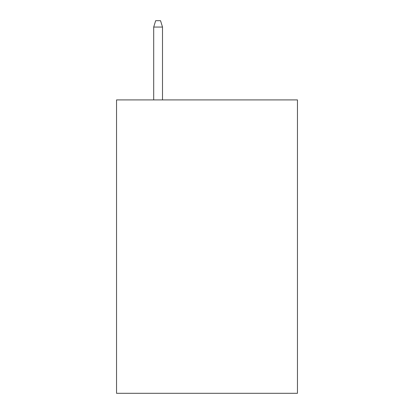<?xml version="1.0" encoding="UTF-8"?>
<svg xmlns="http://www.w3.org/2000/svg" width="414" height="414" viewBox="0 0 414 414"><rect width="100%" height="100%" fill="white"/><g stroke="black" fill="none" stroke-linecap="round" stroke-linejoin="round"><path stroke-width="0.62" d="M297.459 99.914L297.459 393.3L116.541 393.3L116.541 99.914L297.459 99.914M162.505 99.914L162.505 27.055L153.703 27.055L153.703 99.914M153.703 27.055L155.659 20.7L160.549 20.7L162.505 27.055"/></g></svg>

